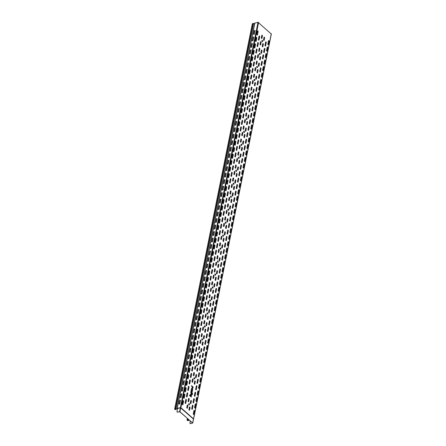 <?xml version="1.0" encoding="UTF-8"?>
<svg xmlns="http://www.w3.org/2000/svg" width="446" height="446" viewBox="0 0 446 446"><rect width="100%" height="100%" fill="white"/><g stroke="black" fill="none" stroke-linecap="round" stroke-linejoin="round"><path stroke-width="0.67" d="M189.494 395.535L191.25 397.091L191.317 396.75L189.561 395.195L189.494 395.535M190.877 395.697L191.15 394.336C188.764 393.74 192.338 398.284 191.284 394.509L190.877 395.697M190.654 395.435L190.838 394.526L190.654 395.435M192.064 394.331A0.663 0.379 76.8 0 0 192.243 394.041L191.903 393.132C191.234 394.532 190.905 394.242 190.921 392.263L190.866 391.811L192.209 393.004A0.764 0.435 76.8 0 1 192.521 394.035L192.477 394.247A1.07 0.608 76.8 0 1 191.981 394.749L192.064 394.331M191.685 393.55C191.206 391.114 190.52 394.526 191.685 393.55M190.927 391.516L192.154 392.603L191.607 391.716A0.764 0.435 76.8 0 1 191.289 390.757L191.111 390.601A1.07 0.608 76.8 0 0 191.128 391.287L190.927 391.516M191.15 390.389L191.646 390.283A0.764 0.435 76.8 0 0 191.847 391.571A0.764 0.435 76.8 0 0 192.421 390.975L191.663 389.899A0.613 0.346 76.8 0 0 191.211 390.099L191.15 390.389M192.003 388.739L191.88 389.336L192.605 390.378L191.373 389.291L191.496 388.99A0.764 0.435 76.8 0 1 192.07 388.394L192.862 389.096L192.795 389.436L192.003 388.739M191.423 385.957L192.075 386.531C192.064 388.511 192.388 388.8 193.057 387.401L193.252 387.167L191.496 385.617L191.423 385.957M192.845 387.819C192.365 385.383 191.674 388.795 192.845 387.819M178.935 404.048A0.764 0.491 -48.5 0 0 179.794 403.847L180.496 400.363A0.764 0.491 -48.5 0 0 179.638 400.564L178.935 404.048M180.245 397.564A0.764 0.491 -48.5 0 0 181.098 397.364L181.801 393.874A0.764 0.491 -48.5 0 0 180.948 394.074L180.245 397.564M181.55 391.075A0.764 0.491 -48.5 0 0 182.408 390.874L183.111 387.39A0.764 0.491 -48.5 0 0 182.252 387.591L181.55 391.075M182.86 384.586A0.764 0.491 -48.5 0 0 183.713 384.385L184.421 380.901A0.764 0.491 -48.5 0 0 183.562 381.101L182.86 384.586M184.165 378.102A0.764 0.491 -48.5 0 0 185.023 377.901L185.726 374.411A0.764 0.491 -48.5 0 0 184.873 374.612L184.165 378.102M185.475 371.613A0.764 0.491 -48.5 0 0 186.333 371.412L187.036 367.928A0.764 0.491 -48.5 0 0 186.177 368.128L185.475 371.613M186.785 365.123A0.764 0.491 -48.5 0 0 187.638 364.923L188.34 361.438A0.764 0.491 -48.5 0 0 187.487 361.639L186.785 365.123M188.089 358.64A0.764 0.491 -48.5 0 0 188.948 358.439L189.65 354.949A0.764 0.491 -48.5 0 0 188.792 355.15L188.089 358.64M189.399 352.15A0.764 0.491 -48.5 0 0 190.258 351.95L190.96 348.465A0.764 0.491 -48.5 0 0 190.102 348.666L189.399 352.15M190.71 345.667A0.764 0.491 -48.5 0 0 191.563 345.466L192.265 341.976A0.764 0.491 -48.5 0 0 191.412 342.177L190.71 345.667M192.014 339.177A0.764 0.491 -48.5 0 0 192.873 338.977L193.575 335.487A0.764 0.491 -48.5 0 0 192.717 335.687L192.014 339.177M193.324 332.688A0.764 0.491 -48.5 0 0 194.183 332.487L194.885 329.003A0.764 0.491 -48.5 0 0 194.027 329.204L193.324 332.688M198.554 306.742L199.256 303.252A0.764 0.491 -48.5 0 1 200.115 303.051L199.412 306.541A0.764 0.491 -48.5 0 1 198.554 306.742M197.249 313.226L197.952 309.741A0.764 0.491 -48.5 0 1 198.81 309.541L198.102 313.025A0.764 0.491 -48.5 0 1 197.249 313.226M195.939 319.715L196.641 316.231A0.764 0.491 -48.5 0 1 197.5 316.03L196.797 319.514A0.764 0.491 -48.5 0 1 195.939 319.715M194.629 326.204L195.337 322.714A0.764 0.491 -48.5 0 1 196.19 322.514L195.487 326.004A0.764 0.491 -48.5 0 1 194.629 326.204M214.253 228.893L214.955 225.408A0.764 0.491 -48.5 0 1 215.814 225.202L215.111 228.692A0.764 0.491 -48.5 0 1 214.253 228.893M212.943 235.382L213.645 231.892A0.764 0.491 -48.5 0 1 214.504 231.691L213.801 235.181A0.764 0.491 -48.5 0 1 212.943 235.382M211.638 241.866L212.341 238.381A0.764 0.491 -48.5 0 1 213.194 238.181L212.491 241.665A0.764 0.491 -48.5 0 1 211.638 241.866M210.328 248.355L211.03 244.865A0.764 0.491 -48.5 0 1 211.889 244.664L211.187 248.154A0.764 0.491 -48.5 0 1 210.328 248.355M215.563 222.403A0.764 0.491 -48.5 0 0 216.416 222.203L217.118 218.718A0.764 0.491 -48.5 0 0 216.265 218.919L215.563 222.403M209.018 254.839L209.726 251.354A0.764 0.491 -48.5 0 1 210.579 251.154L209.876 254.638A0.764 0.491 -48.5 0 1 209.018 254.839M207.713 261.328L208.416 257.844A0.764 0.491 -48.5 0 1 209.274 257.643L208.566 261.127A0.764 0.491 -48.5 0 1 207.713 261.328M206.403 267.817L207.106 264.327A0.764 0.491 -48.5 0 1 207.964 264.127L207.262 267.617A0.764 0.491 -48.5 0 1 206.403 267.817M205.099 274.301L205.801 270.817A0.764 0.491 -48.5 0 1 206.654 270.616L205.952 274.1A0.764 0.491 -48.5 0 1 205.099 274.301M202.478 287.28A0.764 0.491 -48.5 0 0 203.337 287.079L204.039 283.589A0.764 0.491 -48.5 0 0 203.181 283.79L202.478 287.28M203.789 280.79A0.764 0.491 -48.5 0 0 204.647 280.59L205.35 277.105A0.764 0.491 -48.5 0 0 204.491 277.306L203.789 280.79M201.174 293.763A0.764 0.491 -48.5 0 0 202.027 293.563L202.729 290.078A0.764 0.491 -48.5 0 0 201.876 290.279L201.174 293.763M199.864 300.253A0.764 0.491 -48.5 0 0 200.722 300.052L201.425 296.568A0.764 0.491 -48.5 0 0 200.566 296.768L199.864 300.253M216.868 215.92A0.764 0.491 -48.5 0 0 217.726 215.719L218.429 212.229A0.764 0.491 -48.5 0 0 217.57 212.43L216.868 215.92M218.178 209.43A0.764 0.491 -48.5 0 0 219.036 209.23L219.739 205.745A0.764 0.491 -48.5 0 0 218.88 205.946L218.178 209.43M219.488 202.941A0.764 0.491 -48.5 0 0 220.341 202.74L221.043 199.256A0.764 0.491 -48.5 0 0 220.19 199.457L219.488 202.941M220.792 196.457A0.764 0.491 -48.5 0 0 221.651 196.257L222.353 192.767A0.764 0.491 -48.5 0 0 221.495 192.967L220.792 196.457M222.102 189.968A0.764 0.491 -48.5 0 0 222.955 189.767L223.663 186.283A0.764 0.491 -48.5 0 0 222.805 186.484L222.102 189.968M223.407 183.479A0.764 0.491 -48.5 0 0 224.266 183.278L224.968 179.794A0.764 0.491 -48.5 0 0 224.115 179.994L223.407 183.479M224.717 176.995A0.764 0.491 -48.5 0 0 225.576 176.794L226.278 173.304A0.764 0.491 -48.5 0 0 225.42 173.505L224.717 176.995M226.027 170.506A0.764 0.491 -48.5 0 0 226.88 170.305L227.583 166.821A0.764 0.491 -48.5 0 0 226.73 167.021L226.027 170.506M227.332 164.016A0.764 0.491 -48.5 0 0 228.19 163.816L228.893 160.331A0.764 0.491 -48.5 0 0 228.034 160.532L227.332 164.016M228.642 157.533A0.764 0.491 -48.5 0 0 229.5 157.332L230.203 153.842A0.764 0.491 -48.5 0 0 229.344 154.043L228.642 157.533M229.952 151.043A0.764 0.491 -48.5 0 0 230.805 150.843L231.507 147.358A0.764 0.491 -48.5 0 0 230.654 147.559L229.952 151.043M231.257 144.56A0.764 0.491 -48.5 0 0 232.115 144.353L232.818 140.869A0.764 0.491 -48.5 0 0 231.959 141.07L231.257 144.56M232.567 138.07A0.764 0.491 -48.5 0 0 233.42 137.87L234.128 134.38A0.764 0.491 -48.5 0 0 233.269 134.581L232.567 138.07M233.871 131.581A0.764 0.491 -48.5 0 0 234.73 131.38L235.432 127.896A0.764 0.491 -48.5 0 0 234.579 128.097L233.871 131.581M235.181 125.097A0.764 0.491 -48.5 0 0 236.04 124.897L236.742 121.407A0.764 0.491 -48.5 0 0 235.884 121.607L235.181 125.097M236.492 118.608A0.764 0.491 -48.5 0 0 237.344 118.407L238.053 114.917A0.764 0.491 -48.5 0 0 237.194 115.124L236.492 118.608M237.796 112.119A0.764 0.491 -48.5 0 0 238.655 111.918L239.357 108.434A0.764 0.491 -48.5 0 0 238.499 108.634L237.796 112.119M239.106 105.635A0.764 0.491 -48.5 0 0 239.965 105.434L240.667 101.944A0.764 0.491 -48.5 0 0 239.809 102.145L239.106 105.635M240.416 99.146A0.764 0.491 -48.5 0 0 241.269 98.945L241.972 95.461A0.764 0.491 -48.5 0 0 241.119 95.661L240.416 99.146M241.721 92.656A0.764 0.491 -48.5 0 0 242.579 92.456L243.282 88.971A0.764 0.491 -48.5 0 0 242.423 89.172L241.721 92.656M246.956 66.71L247.658 63.221A0.764 0.491 -48.5 0 1 248.517 63.02L247.809 66.51A0.764 0.491 -48.5 0 1 246.956 66.71M245.646 73.194L246.348 69.71A0.764 0.491 -48.5 0 1 247.207 69.509L246.504 72.993A0.764 0.491 -48.5 0 1 245.646 73.194M244.341 79.683L245.044 76.199A0.764 0.491 -48.5 0 1 245.897 75.998L245.194 79.483A0.764 0.491 -48.5 0 1 244.341 79.683M243.031 86.173L243.733 82.683A0.764 0.491 -48.5 0 1 244.592 82.482L243.89 85.972A0.764 0.491 -48.5 0 1 243.031 86.173M252.185 40.759L252.888 37.274A0.764 0.491 -48.5 0 1 253.746 37.074L253.044 40.558A0.764 0.491 -48.5 0 1 252.185 40.759M250.881 47.248L251.583 43.758A0.764 0.491 -48.5 0 1 252.436 43.557L251.734 47.047A0.764 0.491 -48.5 0 1 250.881 47.248M249.57 53.732L250.273 50.247A0.764 0.491 -48.5 0 1 251.131 50.047L250.429 53.531A0.764 0.491 -48.5 0 1 249.57 53.732M248.26 60.221L248.968 56.737A0.764 0.491 -48.5 0 1 249.821 56.536L249.119 60.02A0.764 0.491 -48.5 0 1 248.26 60.221M253.495 34.275A0.764 0.491 -48.5 0 0 254.354 34.069L255.056 30.584A0.764 0.491 -48.5 0 0 254.198 30.785L253.495 34.275M225.592 223.251A0.686 0.39 -103.2 0 1 225.425 222.08A0.686 0.39 -103.2 0 1 226.111 222.688A0.686 0.39 -103.2 0 1 225.592 223.251M222.978 236.229A0.686 0.39 -103.2 0 1 222.81 235.059A0.686 0.39 -103.2 0 1 223.496 235.661A0.686 0.39 -103.2 0 1 222.978 236.229M220.363 249.202A0.686 0.39 -103.2 0 1 220.196 248.032A0.686 0.39 -103.2 0 1 220.881 248.639A0.686 0.39 -103.2 0 1 220.363 249.202M217.748 262.176A0.686 0.39 -103.2 0 1 217.576 261.005A0.686 0.39 -103.2 0 1 218.261 261.612A0.686 0.39 -103.2 0 1 217.748 262.176M215.128 275.149A0.686 0.39 -103.2 0 1 214.961 273.978A0.686 0.39 -103.2 0 1 215.647 274.585A0.686 0.39 -103.2 0 1 215.128 275.149M212.513 288.127A0.686 0.39 -103.2 0 1 212.346 286.956A0.686 0.39 -103.2 0 1 213.032 287.564A0.686 0.39 -103.2 0 1 212.513 288.127M209.899 301.1A0.686 0.39 -103.2 0 1 209.731 299.929A0.686 0.39 -103.2 0 1 210.417 300.537A0.686 0.39 -103.2 0 1 209.899 301.1M207.279 314.073A0.686 0.39 -103.2 0 1 207.111 312.902A0.686 0.39 -103.2 0 1 207.797 313.51A0.686 0.39 -103.2 0 1 207.279 314.073M204.664 327.052A0.686 0.39 -103.2 0 1 204.497 325.881A0.686 0.39 -103.2 0 1 205.182 326.483A0.686 0.39 -103.2 0 1 204.664 327.052M202.049 340.025A0.686 0.39 -103.2 0 1 201.882 338.854A0.686 0.39 -103.2 0 1 202.568 339.462A0.686 0.39 -103.2 0 1 202.049 340.025M199.434 352.998A0.686 0.39 -103.2 0 1 199.267 351.827A0.686 0.39 -103.2 0 1 199.947 352.435A0.686 0.39 -103.2 0 1 199.434 352.998M203.761 361.862L204.407 358.651A0.535 0.307 76.8 0 1 205.021 359.192L204.374 362.403A0.535 0.307 76.8 0 1 203.761 361.862M198.292 376.134L198.938 372.923A0.535 0.307 76.8 0 1 199.552 373.464L198.905 376.68A0.535 0.307 76.8 0 1 198.292 376.134M191.696 370.297L192.343 367.086A0.535 0.307 76.8 0 1 192.962 367.632L192.31 370.843A0.535 0.307 76.8 0 1 191.696 370.297M188.848 371.596L189.494 368.385A0.535 0.307 76.8 0 1 190.107 368.931L189.461 372.142A0.535 0.307 76.8 0 1 188.848 371.596M196.814 365.971A0.686 0.39 -103.2 0 1 196.647 364.806A0.686 0.39 -103.2 0 1 197.333 365.408A0.686 0.39 -103.2 0 1 196.814 365.971M194.2 378.949A0.686 0.39 -103.2 0 1 194.032 377.779A0.686 0.39 -103.2 0 1 194.718 378.386A0.686 0.39 -103.2 0 1 194.2 378.949M199.836 381.324A0.535 0.307 76.8 0 0 200.449 381.865L201.096 378.654A0.535 0.307 76.8 0 0 200.483 378.108L199.836 381.324M198.526 387.808L199.172 384.597A0.535 0.307 76.8 0 1 199.791 385.143L199.139 388.355A0.535 0.307 76.8 0 1 198.526 387.808M197.595 383.164L198.247 379.953A0.535 0.307 76.8 0 0 197.628 379.407L196.981 382.623A0.535 0.307 76.8 0 0 197.595 383.164M194.835 384.017L195.303 381.704A0.535 0.307 76.8 0 0 194.685 381.157L194.222 383.471A0.535 0.307 76.8 0 0 194.835 384.017M192.025 381.525L192.488 379.212A0.535 0.307 76.8 0 1 193.107 379.758L192.639 382.071A0.535 0.307 76.8 0 1 192.025 381.525M196.837 370.498L197.305 368.184A0.535 0.307 76.8 0 1 197.918 368.725L197.45 371.039A0.535 0.307 76.8 0 1 196.837 370.498M196.145 377.528L196.608 375.214A0.535 0.307 76.8 0 0 195.995 374.668L195.526 376.982A0.535 0.307 76.8 0 0 196.145 377.528M193.33 375.036L193.798 372.728A0.535 0.307 76.8 0 1 194.411 373.269L193.949 375.582A0.535 0.307 76.8 0 1 193.33 375.036M190.386 376.786L191.039 373.575A0.535 0.307 76.8 0 1 191.652 374.122L191.005 377.333A0.535 0.307 76.8 0 1 190.386 376.786M187.537 378.085L188.184 374.874A0.535 0.307 76.8 0 1 188.797 375.421L188.151 378.632A0.535 0.307 76.8 0 1 187.537 378.085M194.64 368.552A0.535 0.307 76.8 0 0 195.253 369.093L195.722 366.785A0.535 0.307 76.8 0 0 195.108 366.238L194.64 368.552M198.76 364.555L199.228 362.241A0.535 0.307 76.8 0 0 198.609 361.695L198.147 364.008A0.535 0.307 76.8 0 0 198.76 364.555M195.95 362.063A0.535 0.307 76.8 0 0 196.563 362.609L197.032 360.296A0.535 0.307 76.8 0 0 196.413 359.749L195.95 362.063M225.615 227.772L226.083 225.464A0.535 0.307 76.8 0 1 226.696 226.005L226.228 228.319A0.535 0.307 76.8 0 1 225.615 227.772M223.418 225.827L223.881 223.518A0.535 0.307 76.8 0 1 224.5 224.059L224.031 226.373A0.535 0.307 76.8 0 1 223.418 225.827M224.305 234.261L224.773 231.948A0.535 0.307 76.8 0 1 225.386 232.494L224.923 234.808A0.535 0.307 76.8 0 1 224.305 234.261M221.69 247.235L222.158 244.926A0.535 0.307 76.8 0 1 222.771 245.467L222.309 247.781A0.535 0.307 76.8 0 1 221.69 247.235M219.493 245.289L219.962 242.981A0.535 0.307 76.8 0 1 220.575 243.522L220.107 245.835A0.535 0.307 76.8 0 1 219.493 245.289M222.108 232.316A0.535 0.307 76.8 0 0 222.727 232.862L223.19 230.549A0.535 0.307 76.8 0 0 222.576 230.002L222.108 232.316M220.38 253.724L220.848 251.41A0.535 0.307 76.8 0 1 221.461 251.957L220.999 254.27A0.535 0.307 76.8 0 1 220.38 253.724M218.183 251.778L218.651 249.465A0.535 0.307 76.8 0 1 219.265 250.011L218.802 252.325A0.535 0.307 76.8 0 1 218.183 251.778M223 240.751A0.535 0.307 76.8 0 0 223.613 241.292L224.082 238.984A0.535 0.307 76.8 0 0 223.463 238.437L223 240.751M220.803 238.805A0.535 0.307 76.8 0 0 221.417 239.346L221.885 237.038A0.535 0.307 76.8 0 0 221.266 236.492L220.803 238.805M196.524 401.328L197.171 398.116A0.535 0.307 76.8 0 0 196.558 397.57L195.911 400.781A0.535 0.307 76.8 0 0 196.524 401.328M197.834 394.844L198.481 391.627A0.535 0.307 76.8 0 0 197.868 391.086L197.216 394.297A0.535 0.307 76.8 0 0 197.834 394.844M194.98 396.143L195.627 392.926A0.535 0.307 76.8 0 0 195.013 392.385L194.367 395.596A0.535 0.307 76.8 0 0 194.98 396.143M195.671 389.107A0.535 0.307 76.8 0 0 196.29 389.653L196.937 386.442A0.535 0.307 76.8 0 0 196.324 385.896L195.671 389.107M195.22 407.817L195.866 404.606A0.535 0.307 76.8 0 0 195.248 404.059L194.601 407.27A0.535 0.307 76.8 0 0 195.22 407.817M193.675 402.627L194.322 399.415A0.535 0.307 76.8 0 0 193.703 398.869L193.057 402.08A0.535 0.307 76.8 0 0 193.675 402.627M188.97 404.896A0.686 0.39 -103.2 0 1 188.803 403.725A0.686 0.39 -103.2 0 1 189.483 404.332A0.686 0.39 -103.2 0 1 188.97 404.896M191.752 408.569L192.399 405.358A0.535 0.307 76.8 0 1 193.012 405.905L192.365 409.116A0.535 0.307 76.8 0 1 191.752 408.569M188.987 409.417L189.455 407.109A0.535 0.307 76.8 0 1 190.068 407.65L189.606 409.963A0.535 0.307 76.8 0 1 188.987 409.417M186.79 407.477L187.259 405.163A0.535 0.307 76.8 0 1 187.872 405.709L187.404 408.018A0.535 0.307 76.8 0 1 186.79 407.477M190.297 402.933A0.535 0.307 76.8 0 0 190.91 403.474L191.379 401.166A0.535 0.307 76.8 0 0 190.765 400.62L190.297 402.933M188.1 400.987A0.535 0.307 76.8 0 0 188.714 401.534L189.182 399.22A0.535 0.307 76.8 0 0 188.563 398.674L188.1 400.987M193.291 413.76A0.535 0.307 76.8 0 0 193.91 414.301L194.556 411.089A0.535 0.307 76.8 0 0 193.943 410.549L193.291 413.76M182.303 404.037A0.535 0.307 76.8 0 0 182.921 404.578L183.568 401.367A0.535 0.307 76.8 0 0 182.955 400.82L182.303 404.037M183.613 397.548A0.535 0.307 76.8 0 0 184.226 398.094L184.878 394.883A0.535 0.307 76.8 0 0 184.259 394.336L183.613 397.548M185.157 402.738A0.535 0.307 76.8 0 0 185.77 403.279L186.417 400.068A0.535 0.307 76.8 0 0 185.804 399.527L185.157 402.738M184.923 391.058A0.535 0.307 76.8 0 0 185.536 391.605L186.183 388.394A0.535 0.307 76.8 0 0 185.569 387.847L184.923 391.058M186.227 384.575A0.535 0.307 76.8 0 0 186.846 385.115L187.493 381.904A0.535 0.307 76.8 0 0 186.874 381.363L186.227 384.575M186.467 396.249A0.535 0.307 76.8 0 0 187.08 396.795L187.727 393.584A0.535 0.307 76.8 0 0 187.114 393.038L186.467 396.249M187.772 389.759A0.535 0.307 76.8 0 0 188.39 390.306L189.037 387.095A0.535 0.307 76.8 0 0 188.418 386.548L187.772 389.759M189.082 383.276A0.535 0.307 76.8 0 0 189.695 383.816L190.342 380.605A0.535 0.307 76.8 0 0 189.728 380.064L189.082 383.276M243.906 132.429A0.686 0.39 -103.2 0 1 243.739 131.258A0.686 0.39 -103.2 0 1 244.425 131.865A0.686 0.39 -103.2 0 1 243.906 132.429M241.292 145.402A0.686 0.39 -103.2 0 1 241.124 144.236A0.686 0.39 -103.2 0 1 241.81 144.839A0.686 0.39 -103.2 0 1 241.292 145.402M238.677 158.38A0.686 0.39 -103.2 0 1 238.51 157.209A0.686 0.39 -103.2 0 1 239.19 157.817A0.686 0.39 -103.2 0 1 238.677 158.38M236.057 171.353A0.686 0.39 -103.2 0 1 235.889 170.182A0.686 0.39 -103.2 0 1 236.575 170.79A0.686 0.39 -103.2 0 1 236.057 171.353M233.442 184.326A0.686 0.39 -103.2 0 1 233.275 183.155A0.686 0.39 -103.2 0 1 233.96 183.763A0.686 0.39 -103.2 0 1 233.442 184.326M230.827 197.305A0.686 0.39 -103.2 0 1 230.66 196.134A0.686 0.39 -103.2 0 1 231.346 196.736A0.686 0.39 -103.2 0 1 230.827 197.305M233.843 212.653L234.49 209.442A0.535 0.307 76.8 0 1 235.109 209.982L234.457 213.194A0.535 0.307 76.8 0 1 233.843 212.653M233.152 219.683L233.799 216.472A0.535 0.307 76.8 0 0 233.186 215.925L232.533 219.137A0.535 0.307 76.8 0 0 233.152 219.683M228.213 210.278A0.686 0.39 -103.2 0 1 228.04 209.107A0.686 0.39 -103.2 0 1 228.726 209.715A0.686 0.39 -103.2 0 1 228.213 210.278M220.24 215.903L220.887 212.692A0.535 0.307 76.8 0 1 221.5 213.233L220.854 216.444A0.535 0.307 76.8 0 1 220.24 215.903M221.545 209.414A0.535 0.307 76.8 0 0 222.164 209.96L222.81 206.749A0.535 0.307 76.8 0 0 222.192 206.203L221.545 209.414M222.855 202.924A0.535 0.307 76.8 0 0 223.468 203.471L224.121 200.26A0.535 0.307 76.8 0 0 223.502 199.713L222.855 202.924M256.863 34.258L257.515 31.047A0.535 0.307 76.8 0 1 258.128 31.588L257.481 34.799A0.535 0.307 76.8 0 1 256.863 34.258M262.22 41.606A0.686 0.39 -103.2 0 1 262.053 40.435A0.686 0.39 -103.2 0 1 262.739 41.043A0.686 0.39 -103.2 0 1 262.22 41.606M259.605 54.579A0.686 0.39 -103.2 0 1 259.438 53.414A0.686 0.39 -103.2 0 1 260.124 54.016A0.686 0.39 -103.2 0 1 259.605 54.579M256.985 67.558A0.686 0.39 -103.2 0 1 256.818 66.387A0.686 0.39 -103.2 0 1 257.504 66.995A0.686 0.39 -103.2 0 1 256.985 67.558M254.371 80.531A0.686 0.39 -103.2 0 1 254.203 79.36A0.686 0.39 -103.2 0 1 254.889 79.968A0.686 0.39 -103.2 0 1 254.371 80.531M258.407 39.443A0.535 0.307 76.8 0 0 259.026 39.989L259.672 36.778A0.535 0.307 76.8 0 0 259.054 36.232L258.407 39.443M251.756 93.504A0.686 0.39 -103.2 0 1 251.589 92.333A0.686 0.39 -103.2 0 1 252.274 92.941A0.686 0.39 -103.2 0 1 251.756 93.504M249.141 106.483A0.686 0.39 -103.2 0 1 248.974 105.312A0.686 0.39 -103.2 0 1 249.66 105.914A0.686 0.39 -103.2 0 1 249.141 106.483M246.521 119.456A0.686 0.39 -103.2 0 1 246.354 118.285A0.686 0.39 -103.2 0 1 247.039 118.892A0.686 0.39 -103.2 0 1 246.521 119.456M230.995 213.952L231.641 210.741A0.535 0.307 76.8 0 1 232.255 211.281L231.608 214.493A0.535 0.307 76.8 0 1 230.995 213.952M224.399 208.115L225.046 204.904A0.535 0.307 76.8 0 1 225.659 205.45L225.013 208.661A0.535 0.307 76.8 0 1 224.399 208.115M228.229 214.799L228.698 212.486A0.535 0.307 76.8 0 1 229.311 213.032L228.848 215.346A0.535 0.307 76.8 0 1 228.229 214.799M264.311 52.31L264.957 49.099A0.535 0.307 76.8 0 0 264.344 48.553L263.692 51.769A0.535 0.307 76.8 0 0 264.311 52.31M257.102 45.932A0.535 0.307 76.8 0 0 257.716 46.479L258.362 43.268A0.535 0.307 76.8 0 0 257.749 42.721L257.102 45.932M230.298 220.982L230.944 217.771A0.535 0.307 76.8 0 0 230.331 217.224L229.684 220.435A0.535 0.307 76.8 0 0 230.298 220.982M223.708 215.145L224.355 211.934A0.535 0.307 76.8 0 0 223.736 211.393L223.089 214.604A0.535 0.307 76.8 0 0 223.708 215.145M226.925 221.288L227.388 218.975A0.535 0.307 76.8 0 1 228.006 219.521L227.538 221.829A0.535 0.307 76.8 0 1 226.925 221.288M224.723 219.343L225.191 217.029A0.535 0.307 76.8 0 1 225.804 217.576L225.341 219.889A0.535 0.307 76.8 0 1 224.723 219.343M231.842 226.172L232.489 222.961A0.535 0.307 76.8 0 0 231.875 222.415L231.229 225.626A0.535 0.307 76.8 0 0 231.842 226.172M236.458 199.674L237.11 196.463A0.535 0.307 76.8 0 1 237.724 197.009L237.077 200.221A0.535 0.307 76.8 0 1 236.458 199.674M235.767 206.71L236.413 203.499A0.535 0.307 76.8 0 0 235.8 202.952L235.154 206.163A0.535 0.307 76.8 0 0 235.767 206.71M224.165 196.441L224.812 193.23A0.535 0.307 76.8 0 1 225.425 193.77L224.778 196.987A0.535 0.307 76.8 0 1 224.165 196.441M237.768 193.19L238.415 189.979A0.535 0.307 76.8 0 1 239.034 190.52L238.381 193.731A0.535 0.307 76.8 0 1 237.768 193.19M225.47 189.951L226.116 186.74A0.535 0.307 76.8 0 1 226.735 187.287L226.089 190.498A0.535 0.307 76.8 0 1 225.47 189.951M228.09 176.978A0.535 0.307 76.8 0 0 228.703 177.525L229.35 174.314A0.535 0.307 76.8 0 0 228.737 173.767L228.09 176.978M239.078 186.701L239.725 183.49A0.535 0.307 76.8 0 1 240.338 184.036L239.692 187.248A0.535 0.307 76.8 0 1 239.078 186.701M226.78 183.468L227.427 180.251A0.535 0.307 76.8 0 1 228.04 180.797L227.393 184.008A0.535 0.307 76.8 0 1 226.78 183.468M254.772 108.852L255.419 105.641A0.535 0.307 76.8 0 1 256.037 106.187L255.391 109.398A0.535 0.307 76.8 0 1 254.772 108.852M253.467 115.341L254.114 112.13A0.535 0.307 76.8 0 1 254.727 112.676L254.081 115.888A0.535 0.307 76.8 0 1 253.467 115.341M242.473 105.618L243.126 102.407A0.535 0.307 76.8 0 1 243.739 102.948L243.092 106.159A0.535 0.307 76.8 0 1 242.473 105.618M252.157 121.83L252.804 118.619A0.535 0.307 76.8 0 1 253.417 119.16L252.77 122.371A0.535 0.307 76.8 0 1 252.157 121.83M250.847 128.314L251.494 125.103A0.535 0.307 76.8 0 1 252.113 125.649L251.466 128.861A0.535 0.307 76.8 0 1 250.847 128.314M239.859 118.591L240.505 115.38A0.535 0.307 76.8 0 1 241.124 115.927L240.478 119.138A0.535 0.307 76.8 0 1 239.859 118.591M241.169 112.102A0.535 0.307 76.8 0 0 241.782 112.648L242.429 109.437A0.535 0.307 76.8 0 0 241.816 108.891L241.169 112.102M249.543 134.804L250.189 131.592A0.535 0.307 76.8 0 1 250.803 132.139L250.156 135.35A0.535 0.307 76.8 0 1 249.543 134.804M248.232 141.293L248.879 138.082A0.535 0.307 76.8 0 1 249.498 138.622L248.846 141.834A0.535 0.307 76.8 0 1 248.232 141.293M237.244 131.564L237.891 128.353A0.535 0.307 76.8 0 1 238.504 128.9L237.857 132.111A0.535 0.307 76.8 0 1 237.244 131.564M238.554 125.081A0.535 0.307 76.8 0 0 239.167 125.621L239.814 122.41A0.535 0.307 76.8 0 0 239.201 121.87L238.554 125.081M246.922 147.777L247.575 144.565A0.535 0.307 76.8 0 1 248.188 145.112L247.541 148.323A0.535 0.307 76.8 0 1 246.922 147.777M218.15 290.502L218.796 287.285A0.535 0.307 76.8 0 1 219.41 287.832L218.763 291.043A0.535 0.307 76.8 0 1 218.15 290.502M216.84 296.986L217.486 293.775A0.535 0.307 76.8 0 1 218.1 294.321L217.453 297.532A0.535 0.307 76.8 0 1 216.84 296.986M205.851 287.263L206.498 284.052A0.535 0.307 76.8 0 1 207.111 284.598L206.465 287.809A0.535 0.307 76.8 0 1 205.851 287.263M215.53 303.475L216.176 300.264A0.535 0.307 76.8 0 1 216.795 300.805L216.148 304.016A0.535 0.307 76.8 0 1 215.53 303.475M214.225 309.959L214.872 306.748A0.535 0.307 76.8 0 1 215.485 307.294L214.838 310.505A0.535 0.307 76.8 0 1 214.225 309.959M203.231 300.236L203.883 297.025A0.535 0.307 76.8 0 1 204.497 297.571L203.85 300.782A0.535 0.307 76.8 0 1 203.231 300.236M204.541 293.752A0.535 0.307 76.8 0 0 205.16 294.293L205.807 291.082A0.535 0.307 76.8 0 0 205.188 290.536L204.541 293.752M212.915 316.448L213.562 313.237A0.535 0.307 76.8 0 1 214.18 313.783L213.528 316.995A0.535 0.307 76.8 0 1 212.915 316.448M211.605 322.937L212.251 319.726A0.535 0.307 76.8 0 1 212.87 320.267L212.224 323.478A0.535 0.307 76.8 0 1 211.605 322.937M200.616 313.209L201.263 309.998A0.535 0.307 76.8 0 1 201.882 310.544L201.235 313.755A0.535 0.307 76.8 0 1 200.616 313.209M201.927 306.725A0.535 0.307 76.8 0 0 202.54 307.272L203.186 304.055A0.535 0.307 76.8 0 0 202.573 303.514L201.927 306.725M210.3 329.421L210.947 326.21A0.535 0.307 76.8 0 1 211.56 326.756L210.913 329.968A0.535 0.307 76.8 0 1 210.3 329.421M208.99 335.91L209.637 332.699A0.535 0.307 76.8 0 1 210.256 333.246L209.603 336.457A0.535 0.307 76.8 0 1 208.99 335.91M198.002 326.188L198.648 322.976A0.535 0.307 76.8 0 1 199.262 323.517L198.615 326.728A0.535 0.307 76.8 0 1 198.002 326.188M199.312 319.698A0.535 0.307 76.8 0 0 199.925 320.245L200.572 317.034A0.535 0.307 76.8 0 0 199.959 316.487L199.312 319.698M207.68 342.4L208.332 339.189A0.535 0.307 76.8 0 1 208.945 339.729L208.299 342.941A0.535 0.307 76.8 0 1 207.68 342.4M206.375 348.883L207.022 345.672A0.535 0.307 76.8 0 1 207.635 346.219L206.989 349.43A0.535 0.307 76.8 0 1 206.375 348.883M205.065 355.373L205.712 352.162A0.535 0.307 76.8 0 1 206.331 352.708L205.684 355.919A0.535 0.307 76.8 0 1 205.065 355.373M196.692 332.671A0.535 0.307 76.8 0 0 197.31 333.218L197.957 330.007A0.535 0.307 76.8 0 0 197.338 329.46L196.692 332.671M192.767 352.134L193.419 348.923A0.535 0.307 76.8 0 1 194.032 349.469L193.386 352.68A0.535 0.307 76.8 0 1 192.767 352.134M191.462 358.623A0.535 0.307 76.8 0 0 192.075 359.169L192.722 355.958A0.535 0.307 76.8 0 0 192.109 355.412L191.462 358.623M195.387 339.161A0.535 0.307 76.8 0 0 196 339.707L196.647 336.496A0.535 0.307 76.8 0 0 196.034 335.95L195.387 339.161M229.919 232.115L230.565 228.904A0.535 0.307 76.8 0 1 231.184 229.445L230.537 232.656A0.535 0.307 76.8 0 1 229.919 232.115M228.614 238.599L229.261 235.388A0.535 0.307 76.8 0 1 229.874 235.934L229.227 239.145A0.535 0.307 76.8 0 1 228.614 238.599M217.62 228.876L218.272 225.665A0.535 0.307 76.8 0 1 218.886 226.211L218.239 229.422A0.535 0.307 76.8 0 1 217.62 228.876M218.93 222.387A0.535 0.307 76.8 0 0 219.543 222.933L220.196 219.722A0.535 0.307 76.8 0 0 219.577 219.176L218.93 222.387M227.304 245.088L227.951 241.877A0.535 0.307 76.8 0 1 228.564 242.423L227.917 245.635A0.535 0.307 76.8 0 1 227.304 245.088M225.994 251.577L226.64 248.366A0.535 0.307 76.8 0 1 227.259 248.907L226.613 252.118A0.535 0.307 76.8 0 1 225.994 251.577M215.005 241.849L215.652 238.638A0.535 0.307 76.8 0 1 216.271 239.184L215.624 242.395A0.535 0.307 76.8 0 1 215.005 241.849M216.316 235.365A0.535 0.307 76.8 0 0 216.929 235.906L217.576 232.695A0.535 0.307 76.8 0 0 216.962 232.154L216.316 235.365M224.689 258.061L225.336 254.85A0.535 0.307 76.8 0 1 225.949 255.396L225.302 258.608A0.535 0.307 76.8 0 1 224.689 258.061M223.379 264.55L224.026 261.339A0.535 0.307 76.8 0 1 224.645 261.886L223.992 265.097A0.535 0.307 76.8 0 1 223.379 264.55M212.391 254.828L213.037 251.616A0.535 0.307 76.8 0 1 213.651 252.157L213.004 255.368A0.535 0.307 76.8 0 1 212.391 254.828M213.701 248.338A0.535 0.307 76.8 0 0 214.314 248.885L214.961 245.674A0.535 0.307 76.8 0 0 214.348 245.127L213.701 248.338M222.069 271.04L222.721 267.823A0.535 0.307 76.8 0 1 223.335 268.369L222.688 271.581A0.535 0.307 76.8 0 1 222.069 271.04M220.764 277.524L221.411 274.312A0.535 0.307 76.8 0 1 222.024 274.859L221.378 278.07A0.535 0.307 76.8 0 1 220.764 277.524M209.776 267.801L210.423 264.589A0.535 0.307 76.8 0 1 211.036 265.136L210.389 268.347A0.535 0.307 76.8 0 1 209.776 267.801M211.081 261.311A0.535 0.307 76.8 0 0 211.699 261.858L212.346 258.647A0.535 0.307 76.8 0 0 211.727 258.1L211.081 261.311M219.454 284.013L220.101 280.802A0.535 0.307 76.8 0 1 220.72 281.342L220.073 284.559A0.535 0.307 76.8 0 1 219.454 284.013M208.466 274.29L209.113 271.079A0.535 0.307 76.8 0 1 209.731 271.62L209.079 274.831A0.535 0.307 76.8 0 1 208.466 274.29M207.156 280.774A0.535 0.307 76.8 0 0 207.775 281.32L208.421 278.109A0.535 0.307 76.8 0 0 207.808 277.563L207.156 280.774M215.295 291.796L215.942 288.584A0.535 0.307 76.8 0 1 216.555 289.131L215.909 292.342A0.535 0.307 76.8 0 1 215.295 291.796M212.681 304.774L213.327 301.563A0.535 0.307 76.8 0 1 213.941 302.104L213.294 305.315A0.535 0.307 76.8 0 1 212.681 304.774M206.085 298.937L206.732 295.726A0.535 0.307 76.8 0 1 207.351 296.272L206.699 299.483A0.535 0.307 76.8 0 1 206.085 298.937M211.371 311.258L212.017 308.047A0.535 0.307 76.8 0 1 212.636 308.593L211.984 311.804A0.535 0.307 76.8 0 1 211.371 311.258M213.985 298.285A0.535 0.307 76.8 0 0 214.604 298.831L215.251 295.62A0.535 0.307 76.8 0 0 214.632 295.074L213.985 298.285M207.396 292.453A0.535 0.307 76.8 0 0 208.009 292.994L208.656 289.783A0.535 0.307 76.8 0 0 208.042 289.242L207.396 292.453M210.06 317.747L210.713 314.536A0.535 0.307 76.8 0 1 211.326 315.082L210.679 318.293A0.535 0.307 76.8 0 1 210.06 317.747M203.471 311.916L204.117 308.699A0.535 0.307 76.8 0 1 204.731 309.245L204.084 312.456A0.535 0.307 76.8 0 1 203.471 311.916M204.775 305.426A0.535 0.307 76.8 0 0 205.394 305.973L206.041 302.756A0.535 0.307 76.8 0 0 205.428 302.215L204.775 305.426M208.756 324.236L209.403 321.025A0.535 0.307 76.8 0 1 210.016 321.566L209.369 324.777A0.535 0.307 76.8 0 1 208.756 324.236M206.141 337.209L206.788 333.998A0.535 0.307 76.8 0 1 207.401 334.545L206.754 337.756A0.535 0.307 76.8 0 1 206.141 337.209M199.546 331.372L200.193 328.161A0.535 0.307 76.8 0 1 200.806 328.708L200.159 331.919A0.535 0.307 76.8 0 1 199.546 331.372M202.161 318.399A0.535 0.307 76.8 0 0 202.779 318.946L203.426 315.735A0.535 0.307 76.8 0 0 202.807 315.188L202.161 318.399M204.831 343.699L205.478 340.488A0.535 0.307 76.8 0 1 206.091 341.028L205.444 344.24A0.535 0.307 76.8 0 1 204.831 343.699M207.446 330.72A0.535 0.307 76.8 0 0 208.065 331.267L208.711 328.055A0.535 0.307 76.8 0 0 208.092 327.509L207.446 330.72M200.851 324.889A0.535 0.307 76.8 0 0 201.469 325.429L202.116 322.218A0.535 0.307 76.8 0 0 201.503 321.678L200.851 324.889M194.077 345.65L194.724 342.439A0.535 0.307 76.8 0 1 195.342 342.98L194.69 346.191A0.535 0.307 76.8 0 1 194.077 345.65M198.236 337.862A0.535 0.307 76.8 0 0 198.855 338.408L199.501 335.197A0.535 0.307 76.8 0 0 198.883 334.651L198.236 337.862M202.451 368.346L203.097 365.135A0.535 0.307 76.8 0 1 203.71 365.681L203.064 368.892A0.535 0.307 76.8 0 1 202.451 368.346M201.759 375.381L202.406 372.17A0.535 0.307 76.8 0 0 201.787 371.624L201.14 374.835A0.535 0.307 76.8 0 0 201.759 375.381M190.152 365.112L190.799 361.901A0.535 0.307 76.8 0 1 191.418 362.442L190.771 365.653A0.535 0.307 76.8 0 1 190.152 365.112M202.83 357.218L203.476 354.007A0.535 0.307 76.8 0 0 202.863 353.461L202.216 356.672A0.535 0.307 76.8 0 0 202.83 357.218M195.621 350.835A0.535 0.307 76.8 0 0 196.234 351.381L196.887 348.17A0.535 0.307 76.8 0 0 196.268 347.624L195.621 350.835M203.521 350.182L204.168 346.971A0.535 0.307 76.8 0 1 204.786 347.518L204.14 350.729A0.535 0.307 76.8 0 1 203.521 350.182M196.931 344.351L197.578 341.14A0.535 0.307 76.8 0 1 198.191 341.681L197.545 344.892A0.535 0.307 76.8 0 1 196.931 344.351M227.07 233.414L227.716 230.203A0.535 0.307 76.8 0 1 228.33 230.744L227.683 233.955A0.535 0.307 76.8 0 1 227.07 233.414M228.374 226.925L229.021 223.714A0.535 0.307 76.8 0 1 229.64 224.26L228.993 227.471A0.535 0.307 76.8 0 1 228.374 226.925M221.785 221.088L222.431 217.877A0.535 0.307 76.8 0 1 223.045 218.423L222.398 221.634A0.535 0.307 76.8 0 1 221.785 221.088M225.76 239.898L226.406 236.687A0.535 0.307 76.8 0 1 227.025 237.233L226.373 240.444A0.535 0.307 76.8 0 1 225.76 239.898M220.475 227.577A0.535 0.307 76.8 0 0 221.088 228.123L221.74 224.912A0.535 0.307 76.8 0 0 221.121 224.366L220.475 227.577M224.45 246.387L225.102 243.176A0.535 0.307 76.8 0 1 225.715 243.722L225.068 246.933A0.535 0.307 76.8 0 1 224.45 246.387M219.164 234.066A0.535 0.307 76.8 0 0 219.783 234.607L220.43 231.396A0.535 0.307 76.8 0 0 219.817 230.855L219.164 234.066M223.145 252.876L223.792 249.665A0.535 0.307 76.8 0 1 224.405 250.206L223.758 253.417A0.535 0.307 76.8 0 1 223.145 252.876M217.86 240.55A0.535 0.307 76.8 0 0 218.473 241.096L219.12 237.885A0.535 0.307 76.8 0 0 218.507 237.339L217.86 240.55M221.835 259.36L222.482 256.149A0.535 0.307 76.8 0 1 223.1 256.695L222.454 259.906A0.535 0.307 76.8 0 1 221.835 259.36M216.55 247.039A0.535 0.307 76.8 0 0 217.163 247.586L217.815 244.375A0.535 0.307 76.8 0 0 217.196 243.828L216.55 247.039M220.525 265.849L221.177 262.638A0.535 0.307 76.8 0 1 221.79 263.185L221.144 266.396A0.535 0.307 76.8 0 1 220.525 265.849M215.24 253.529A0.535 0.307 76.8 0 0 215.858 254.069L216.505 250.858A0.535 0.307 76.8 0 0 215.892 250.317L215.24 253.529M219.22 272.339L219.867 269.122A0.535 0.307 76.8 0 1 220.48 269.668L219.833 272.88A0.535 0.307 76.8 0 1 219.22 272.339M217.91 278.822L218.557 275.611A0.535 0.307 76.8 0 1 219.176 276.158L218.529 279.369A0.535 0.307 76.8 0 1 217.91 278.822M213.935 260.012A0.535 0.307 76.8 0 0 214.548 260.559L215.195 257.348A0.535 0.307 76.8 0 0 214.582 256.801L213.935 260.012M212.625 266.502A0.535 0.307 76.8 0 0 213.244 267.048L213.89 263.837A0.535 0.307 76.8 0 0 213.272 263.291L212.625 266.502M216.605 285.312L217.252 282.101A0.535 0.307 76.8 0 1 217.865 282.641L217.219 285.858A0.535 0.307 76.8 0 1 216.605 285.312M210.01 279.475L210.657 276.264A0.535 0.307 76.8 0 1 211.27 276.81L210.624 280.021A0.535 0.307 76.8 0 1 210.01 279.475M208.7 285.964L209.347 282.753A0.535 0.307 76.8 0 1 209.966 283.299L209.319 286.51A0.535 0.307 76.8 0 1 208.7 285.964M211.32 272.991A0.535 0.307 76.8 0 0 211.934 273.532L212.58 270.321A0.535 0.307 76.8 0 0 211.967 269.78L211.32 272.991M207.301 318.595L207.769 316.286A0.535 0.307 76.8 0 1 208.382 316.827L207.92 319.141A0.535 0.307 76.8 0 1 207.301 318.595M205.104 316.654L205.573 314.341A0.535 0.307 76.8 0 1 206.186 314.882L205.718 317.195A0.535 0.307 76.8 0 1 205.104 316.654M205.996 325.084L206.459 322.77A0.535 0.307 76.8 0 1 207.078 323.317L206.609 325.63A0.535 0.307 76.8 0 1 205.996 325.084M204.686 331.573L205.154 329.26A0.535 0.307 76.8 0 1 205.768 329.806L205.299 332.114A0.535 0.307 76.8 0 1 204.686 331.573M202.49 329.627L202.952 327.314A0.535 0.307 76.8 0 1 203.571 327.86L203.103 330.174A0.535 0.307 76.8 0 1 202.49 329.627M203.794 323.138A0.535 0.307 76.8 0 0 204.413 323.685L204.876 321.371A0.535 0.307 76.8 0 0 204.262 320.825L203.794 323.138M203.376 338.057L203.844 335.749A0.535 0.307 76.8 0 1 204.458 336.29L203.995 338.603A0.535 0.307 76.8 0 1 203.376 338.057M202.071 344.546L202.534 342.233A0.535 0.307 76.8 0 1 203.153 342.779L202.685 345.092A0.535 0.307 76.8 0 1 202.071 344.546M199.869 342.6L200.338 340.287A0.535 0.307 76.8 0 1 200.951 340.833L200.488 343.147A0.535 0.307 76.8 0 1 199.869 342.6M201.179 336.111A0.535 0.307 76.8 0 0 201.793 336.658L202.261 334.344A0.535 0.307 76.8 0 0 201.648 333.803L201.179 336.111M200.761 351.035L201.23 348.722A0.535 0.307 76.8 0 1 201.843 349.268L201.375 351.576A0.535 0.307 76.8 0 1 200.761 351.035M199.451 357.519L199.919 355.211A0.535 0.307 76.8 0 1 200.533 355.752L200.07 358.066A0.535 0.307 76.8 0 1 199.451 357.519M197.255 355.573L197.723 353.265A0.535 0.307 76.8 0 1 198.336 353.806L197.873 356.12A0.535 0.307 76.8 0 1 197.255 355.573M200.906 363.161L201.553 359.95A0.535 0.307 76.8 0 1 202.172 360.491L201.52 363.702A0.535 0.307 76.8 0 1 200.906 363.161M194.311 357.324L194.958 354.113A0.535 0.307 76.8 0 1 195.577 354.659L194.93 357.87A0.535 0.307 76.8 0 1 194.311 357.324M198.565 349.09A0.535 0.307 76.8 0 0 199.178 349.631L199.646 347.322A0.535 0.307 76.8 0 0 199.028 346.776L198.565 349.09M199.596 369.645L200.248 366.434A0.535 0.307 76.8 0 1 200.862 366.98L200.215 370.191A0.535 0.307 76.8 0 1 199.596 369.645M193.006 363.813L193.653 360.602A0.535 0.307 76.8 0 1 194.266 361.143L193.62 364.354A0.535 0.307 76.8 0 1 193.006 363.813M219.075 260.213L219.538 257.899A0.535 0.307 76.8 0 1 220.157 258.44L219.688 260.754A0.535 0.307 76.8 0 1 219.075 260.213M216.879 258.267L217.341 255.954A0.535 0.307 76.8 0 1 217.96 256.5L217.492 258.808A0.535 0.307 76.8 0 1 216.879 258.267M217.765 266.697L218.233 264.383A0.535 0.307 76.8 0 1 218.847 264.93L218.384 267.243A0.535 0.307 76.8 0 1 217.765 266.697M216.461 273.186L216.923 270.873A0.535 0.307 76.8 0 1 217.542 271.419L217.074 273.733A0.535 0.307 76.8 0 1 216.461 273.186M214.258 271.24L214.727 268.927A0.535 0.307 76.8 0 1 215.34 269.473L214.877 271.787A0.535 0.307 76.8 0 1 214.258 271.24M215.569 264.751A0.535 0.307 76.8 0 0 216.182 265.298L216.65 262.984A0.535 0.307 76.8 0 0 216.037 262.443L215.569 264.751M215.15 279.675L215.619 277.362A0.535 0.307 76.8 0 1 216.232 277.903L215.764 280.216A0.535 0.307 76.8 0 1 215.15 279.675M212.954 277.73L213.417 275.416A0.535 0.307 76.8 0 1 214.035 275.962L213.567 278.271A0.535 0.307 76.8 0 1 212.954 277.73M213.84 286.159L214.309 283.846A0.535 0.307 76.8 0 1 214.922 284.392L214.459 286.706A0.535 0.307 76.8 0 1 213.84 286.159M211.226 299.132L211.694 296.824A0.535 0.307 76.8 0 1 212.307 297.365L211.839 299.679A0.535 0.307 76.8 0 1 211.226 299.132M209.029 297.192L209.492 294.878A0.535 0.307 76.8 0 1 210.111 295.425L209.642 297.733A0.535 0.307 76.8 0 1 209.029 297.192M211.644 284.214A0.535 0.307 76.8 0 0 212.257 284.76L212.725 282.446A0.535 0.307 76.8 0 0 212.112 281.905L211.644 284.214M207.719 303.676A0.535 0.307 76.8 0 0 208.338 304.222L208.8 301.909A0.535 0.307 76.8 0 0 208.187 301.362L207.719 303.676M209.915 305.622L210.384 303.308A0.535 0.307 76.8 0 1 210.997 303.854L210.534 306.168A0.535 0.307 76.8 0 1 209.915 305.622M209.224 312.652L209.692 310.344A0.535 0.307 76.8 0 0 209.074 309.797L208.611 312.111A0.535 0.307 76.8 0 0 209.224 312.652M207.028 310.711L207.496 308.398A0.535 0.307 76.8 0 0 206.877 307.852L206.414 310.165A0.535 0.307 76.8 0 0 207.028 310.711M212.536 292.648A0.535 0.307 76.8 0 0 213.149 293.189L213.617 290.881A0.535 0.307 76.8 0 0 212.998 290.335L212.536 292.648M210.334 290.703A0.535 0.307 76.8 0 0 210.952 291.249L211.415 288.936A0.535 0.307 76.8 0 0 210.802 288.389L210.334 290.703M263.547 39.644L264.015 37.33A0.535 0.307 76.8 0 1 264.629 37.871L264.166 40.185A0.535 0.307 76.8 0 1 263.547 39.644M261.35 37.698L261.819 35.385A0.535 0.307 76.8 0 1 262.432 35.931L261.969 38.239A0.535 0.307 76.8 0 1 261.35 37.698M267.856 43.981L268.503 40.77A0.535 0.307 76.8 0 1 269.116 41.316L268.47 44.528A0.535 0.307 76.8 0 1 267.856 43.981M265.002 45.28A0.535 0.307 76.8 0 0 265.615 45.827L266.268 42.615A0.535 0.307 76.8 0 0 265.649 42.069L265.002 45.28M267.16 51.011L267.806 47.8A0.535 0.307 76.8 0 0 267.193 47.259L266.546 50.47A0.535 0.307 76.8 0 0 267.16 51.011M255.558 40.742L256.205 37.531A0.535 0.307 76.8 0 1 256.818 38.077L256.171 41.288A0.535 0.307 76.8 0 1 255.558 40.742M265.236 56.954L265.883 53.743A0.535 0.307 76.8 0 1 266.502 54.289L265.855 57.501A0.535 0.307 76.8 0 1 265.236 56.954M254.248 47.231L254.895 44.02A0.535 0.307 76.8 0 1 255.513 44.567L254.867 47.778A0.535 0.307 76.8 0 1 254.248 47.231M262.856 46.674L263.324 44.36A0.535 0.307 76.8 0 0 262.705 43.814L262.242 46.128A0.535 0.307 76.8 0 0 262.856 46.674M260.04 44.182A0.535 0.307 76.8 0 0 260.659 44.728L261.127 42.415A0.535 0.307 76.8 0 0 260.509 41.874L260.04 44.182M263.932 63.444L264.578 60.232A0.535 0.307 76.8 0 1 265.192 60.773L264.545 63.99A0.535 0.307 76.8 0 1 263.932 63.444M261.546 53.163L262.014 50.85A0.535 0.307 76.8 0 0 261.401 50.303L260.932 52.617A0.535 0.307 76.8 0 0 261.546 53.163M258.736 50.671A0.535 0.307 76.8 0 0 259.349 51.218L259.817 48.904A0.535 0.307 76.8 0 0 259.198 48.358L258.736 50.671M262.622 69.933L263.268 66.716A0.535 0.307 76.8 0 1 263.887 67.262L263.235 70.474A0.535 0.307 76.8 0 1 262.622 69.933M251.633 60.204L252.28 56.993A0.535 0.307 76.8 0 1 252.893 57.54L252.246 60.751A0.535 0.307 76.8 0 1 251.633 60.204M252.943 53.721A0.535 0.307 76.8 0 0 253.557 54.261L254.203 51.05A0.535 0.307 76.8 0 0 253.59 50.509L252.943 53.721M261.311 76.417L261.964 73.205A0.535 0.307 76.8 0 1 262.577 73.752L261.93 76.963A0.535 0.307 76.8 0 1 261.311 76.417M260.007 82.906L260.654 79.695A0.535 0.307 76.8 0 1 261.267 80.235L260.62 83.447A0.535 0.307 76.8 0 1 260.007 82.906M249.019 73.183L249.665 69.966A0.535 0.307 76.8 0 1 250.278 70.513L249.632 73.724A0.535 0.307 76.8 0 1 249.019 73.183M250.323 66.694A0.535 0.307 76.8 0 0 250.942 67.24L251.589 64.029A0.535 0.307 76.8 0 0 250.97 63.483L250.323 66.694M258.697 89.39L259.343 86.178A0.535 0.307 76.8 0 1 259.962 86.725L259.31 89.936A0.535 0.307 76.8 0 1 258.697 89.39M257.387 95.879L258.039 92.668A0.535 0.307 76.8 0 1 258.652 93.214L258.005 96.425A0.535 0.307 76.8 0 1 257.387 95.879M246.398 86.156L247.051 82.945A0.535 0.307 76.8 0 1 247.664 83.486L247.017 86.702A0.535 0.307 76.8 0 1 246.398 86.156M247.708 79.667A0.535 0.307 76.8 0 0 248.322 80.213L248.974 77.002A0.535 0.307 76.8 0 0 248.355 76.456L247.708 79.667M256.082 102.368L256.729 99.157A0.535 0.307 76.8 0 1 257.342 99.698L256.695 102.909A0.535 0.307 76.8 0 1 256.082 102.368M243.784 99.129A0.535 0.307 76.8 0 0 244.397 99.675L245.049 96.464A0.535 0.307 76.8 0 0 244.43 95.918L243.784 99.129M235.934 138.054A0.535 0.307 76.8 0 0 236.553 138.6L237.2 135.389A0.535 0.307 76.8 0 0 236.581 134.843L235.934 138.054M245.618 154.266L246.264 151.055A0.535 0.307 76.8 0 1 246.878 151.601L246.231 154.812A0.535 0.307 76.8 0 1 245.618 154.266M234.629 144.543L235.276 141.332A0.535 0.307 76.8 0 1 235.889 141.873L235.243 145.084A0.535 0.307 76.8 0 1 234.629 144.543M245.094 92.64A0.535 0.307 76.8 0 0 245.707 93.186L246.354 89.975A0.535 0.307 76.8 0 0 245.74 89.429L245.094 92.64M244.308 160.755L244.954 157.544A0.535 0.307 76.8 0 1 245.573 158.085L244.926 161.296A0.535 0.307 76.8 0 1 244.308 160.755M250.613 116.64L251.26 113.429A0.535 0.307 76.8 0 1 251.879 113.975L251.226 117.186A0.535 0.307 76.8 0 1 250.613 116.64M244.018 110.803L244.67 107.592A0.535 0.307 76.8 0 1 245.283 108.138L244.637 111.349A0.535 0.307 76.8 0 1 244.018 110.803M249.303 123.129L249.955 119.918A0.535 0.307 76.8 0 1 250.568 120.459L249.922 123.67A0.535 0.307 76.8 0 1 249.303 123.129M247.998 129.613L248.645 126.402A0.535 0.307 76.8 0 1 249.258 126.948L248.612 130.16A0.535 0.307 76.8 0 1 247.998 129.613M241.403 123.782L242.05 120.571A0.535 0.307 76.8 0 1 242.669 121.111L242.016 124.323A0.535 0.307 76.8 0 1 241.403 123.782M242.713 117.292A0.535 0.307 76.8 0 0 243.326 117.839L243.973 114.628A0.535 0.307 76.8 0 0 243.36 114.081L242.713 117.292M246.688 136.102L247.335 132.891A0.535 0.307 76.8 0 1 247.954 133.438L247.307 136.649A0.535 0.307 76.8 0 1 246.688 136.102M245.384 142.592L246.03 139.381A0.535 0.307 76.8 0 1 246.644 139.921L245.997 143.133A0.535 0.307 76.8 0 1 245.384 142.592M238.788 136.755L239.435 133.544A0.535 0.307 76.8 0 1 240.048 134.09L239.402 137.301A0.535 0.307 76.8 0 1 238.788 136.755M240.093 130.265A0.535 0.307 76.8 0 0 240.712 130.812L241.358 127.601A0.535 0.307 76.8 0 0 240.745 127.054L240.093 130.265M244.073 149.075L244.72 145.864A0.535 0.307 76.8 0 1 245.333 146.411L244.687 149.622A0.535 0.307 76.8 0 1 244.073 149.075M233.319 151.027A0.535 0.307 76.8 0 0 233.933 151.573L234.585 148.362A0.535 0.307 76.8 0 0 233.966 147.816L233.319 151.027M237.478 143.244A0.535 0.307 76.8 0 0 238.097 143.785L238.744 140.574A0.535 0.307 76.8 0 0 238.125 140.033L237.478 143.244M243.003 167.239L243.65 164.028A0.535 0.307 76.8 0 1 244.263 164.574L243.616 167.785A0.535 0.307 76.8 0 1 243.003 167.239M232.009 157.516L232.661 154.305A0.535 0.307 76.8 0 1 233.275 154.851L232.628 158.062A0.535 0.307 76.8 0 1 232.009 157.516M242.763 155.565A0.535 0.307 76.8 0 0 243.382 156.111L244.029 152.9A0.535 0.307 76.8 0 0 243.41 152.354L242.763 155.565M236.174 149.728A0.535 0.307 76.8 0 0 236.787 150.274L237.434 147.063A0.535 0.307 76.8 0 0 236.82 146.517L236.174 149.728M241.693 173.728L242.34 170.517A0.535 0.307 76.8 0 1 242.953 171.058L242.306 174.275A0.535 0.307 76.8 0 1 241.693 173.728M230.705 164.005L231.351 160.794A0.535 0.307 76.8 0 1 231.965 161.335L231.318 164.546A0.535 0.307 76.8 0 1 230.705 164.005M241.002 180.758L241.648 177.547A0.535 0.307 76.8 0 0 241.03 177.001L240.383 180.217A0.535 0.307 76.8 0 0 241.002 180.758M230.013 171.035L230.66 167.824A0.535 0.307 76.8 0 0 230.041 167.278L229.395 170.489A0.535 0.307 76.8 0 0 230.013 171.035M240.762 169.084L241.414 165.873A0.535 0.307 76.8 0 0 240.795 165.327L240.149 168.538A0.535 0.307 76.8 0 0 240.762 169.084M233.553 162.706A0.535 0.307 76.8 0 0 234.172 163.247L234.819 160.036A0.535 0.307 76.8 0 0 234.2 159.495L233.553 162.706M241.459 162.054L242.106 158.837A0.535 0.307 76.8 0 1 242.719 159.384L242.072 162.595A0.535 0.307 76.8 0 1 241.459 162.054M234.864 156.217L235.51 153.006A0.535 0.307 76.8 0 1 236.124 153.552L235.477 156.763A0.535 0.307 76.8 0 1 234.864 156.217M262.387 58.253L263.034 55.042A0.535 0.307 76.8 0 1 263.647 55.588L263.001 58.8A0.535 0.307 76.8 0 1 262.387 58.253M255.792 52.422L256.439 49.211A0.535 0.307 76.8 0 1 257.058 49.751L256.405 52.962A0.535 0.307 76.8 0 1 255.792 52.422M261.077 64.742L261.724 61.531A0.535 0.307 76.8 0 1 262.343 62.072L261.69 65.289A0.535 0.307 76.8 0 1 261.077 64.742M260.241 59.647L260.704 57.333A0.535 0.307 76.8 0 0 260.09 56.793L259.622 59.106A0.535 0.307 76.8 0 0 260.241 59.647M257.426 57.16A0.535 0.307 76.8 0 0 258.044 57.701L258.507 55.393A0.535 0.307 76.8 0 0 257.894 54.847L257.426 57.16M254.482 58.905A0.535 0.307 76.8 0 0 255.101 59.452L255.748 56.241A0.535 0.307 76.8 0 0 255.134 55.694L254.482 58.905M258.318 65.59L258.78 63.276A0.535 0.307 76.8 0 1 259.399 63.823L258.931 66.136A0.535 0.307 76.8 0 1 258.318 65.59M256.121 63.644L256.584 61.336A0.535 0.307 76.8 0 1 257.203 61.877L256.734 64.191A0.535 0.307 76.8 0 1 256.121 63.644M259.767 71.226L260.419 68.015A0.535 0.307 76.8 0 1 261.033 68.561L260.386 71.773A0.535 0.307 76.8 0 1 259.767 71.226M253.177 65.395L253.824 62.184A0.535 0.307 76.8 0 1 254.437 62.73L253.791 65.941A0.535 0.307 76.8 0 1 253.177 65.395M258.463 77.716L259.109 74.504A0.535 0.307 76.8 0 1 259.723 75.051L259.076 78.262A0.535 0.307 76.8 0 1 258.463 77.716M257.626 72.62L258.089 70.312A0.535 0.307 76.8 0 0 257.476 69.766L257.007 72.079A0.535 0.307 76.8 0 0 257.626 72.62M254.811 70.133A0.535 0.307 76.8 0 0 255.424 70.68L255.892 68.366A0.535 0.307 76.8 0 0 255.279 67.82L254.811 70.133M251.867 71.884A0.535 0.307 76.8 0 0 252.486 72.425L253.133 69.214A0.535 0.307 76.8 0 0 252.514 68.673L251.867 71.884M255.703 78.563L256.166 76.255A0.535 0.307 76.8 0 1 256.785 76.796L256.316 79.109A0.535 0.307 76.8 0 1 255.703 78.563M253.501 76.623L253.969 74.309A0.535 0.307 76.8 0 1 254.582 74.856L254.12 77.164A0.535 0.307 76.8 0 1 253.501 76.623M257.152 84.205L257.799 80.994A0.535 0.307 76.8 0 1 258.418 81.534L257.771 84.746A0.535 0.307 76.8 0 1 257.152 84.205M250.563 78.368L251.21 75.157A0.535 0.307 76.8 0 1 251.823 75.703L251.176 78.914A0.535 0.307 76.8 0 1 250.563 78.368M255.848 90.689L256.495 87.477A0.535 0.307 76.8 0 1 257.108 88.024L256.461 91.235A0.535 0.307 76.8 0 1 255.848 90.689M255.006 85.599L255.474 83.285A0.535 0.307 76.8 0 0 254.861 82.739L254.393 85.052A0.535 0.307 76.8 0 0 255.006 85.599M252.196 83.107A0.535 0.307 76.8 0 0 252.81 83.653L253.278 81.339A0.535 0.307 76.8 0 0 252.659 80.793L252.196 83.107M249.253 84.857A0.535 0.307 76.8 0 0 249.866 85.403L250.513 82.187A0.535 0.307 76.8 0 0 249.899 81.646L249.253 84.857M253.083 91.541L253.551 89.228A0.535 0.307 76.8 0 1 254.164 89.774L253.702 92.082A0.535 0.307 76.8 0 1 253.083 91.541M250.886 89.596L251.354 87.282A0.535 0.307 76.8 0 1 251.968 87.829L251.499 90.142A0.535 0.307 76.8 0 1 250.886 89.596M254.538 97.178L255.184 93.967A0.535 0.307 76.8 0 1 255.798 94.513L255.151 97.724A0.535 0.307 76.8 0 1 254.538 97.178M247.943 91.346L248.589 88.13A0.535 0.307 76.8 0 1 249.208 88.676L248.561 91.887A0.535 0.307 76.8 0 1 247.943 91.346M253.228 103.667L253.874 100.456A0.535 0.307 76.8 0 1 254.493 100.997L253.846 104.208A0.535 0.307 76.8 0 1 253.228 103.667M252.391 98.572L252.86 96.258A0.535 0.307 76.8 0 0 252.241 95.717L251.778 98.025A0.535 0.307 76.8 0 0 252.391 98.572M249.576 96.085A0.535 0.307 76.8 0 0 250.195 96.626L250.658 94.312A0.535 0.307 76.8 0 0 250.044 93.771L249.576 96.085M229.539 208.31L230.008 206.002A0.535 0.307 76.8 0 1 230.621 206.543L230.153 208.856A0.535 0.307 76.8 0 1 229.539 208.31M226.033 212.853L226.501 210.54A0.535 0.307 76.8 0 1 227.114 211.086L226.646 213.4A0.535 0.307 76.8 0 1 226.033 212.853M230.85 201.826L231.312 199.513A0.535 0.307 76.8 0 1 231.931 200.059L231.463 202.367A0.535 0.307 76.8 0 1 230.85 201.826M227.343 206.37L227.806 204.056A0.535 0.307 76.8 0 1 228.424 204.597L227.956 206.911A0.535 0.307 76.8 0 1 227.343 206.37M232.154 195.337L232.622 193.023A0.535 0.307 76.8 0 1 233.236 193.57L232.773 195.883A0.535 0.307 76.8 0 1 232.154 195.337M229.958 193.391L230.426 191.078A0.535 0.307 76.8 0 1 231.039 191.624L230.571 193.938A0.535 0.307 76.8 0 1 229.958 193.391M228.647 199.88A0.535 0.307 76.8 0 0 229.266 200.427L229.729 198.113A0.535 0.307 76.8 0 0 229.116 197.567L228.647 199.88M233.464 188.848L233.927 186.54A0.535 0.307 76.8 0 1 234.546 187.08L234.078 189.394A0.535 0.307 76.8 0 1 233.464 188.848M231.268 186.907L231.73 184.594A0.535 0.307 76.8 0 1 232.349 185.14L231.881 187.448A0.535 0.307 76.8 0 1 231.268 186.907M234.769 182.364L235.237 180.05A0.535 0.307 76.8 0 1 235.85 180.597L235.388 182.905A0.535 0.307 76.8 0 1 234.769 182.364M232.572 180.418L233.041 178.105A0.535 0.307 76.8 0 1 233.654 178.651L233.191 180.965A0.535 0.307 76.8 0 1 232.572 180.418M238.694 162.901L239.162 160.588A0.535 0.307 76.8 0 1 239.775 161.134L239.312 163.448A0.535 0.307 76.8 0 1 238.694 162.901M235.187 167.445L235.655 165.131A0.535 0.307 76.8 0 1 236.269 165.678L235.806 167.986A0.535 0.307 76.8 0 1 235.187 167.445M240.004 156.412L240.472 154.099A0.535 0.307 76.8 0 1 241.085 154.645L240.617 156.959A0.535 0.307 76.8 0 1 240.004 156.412M237.807 154.467L238.27 152.158A0.535 0.307 76.8 0 1 238.889 152.699L238.42 155.013A0.535 0.307 76.8 0 1 237.807 154.467M236.497 160.956L236.965 158.642A0.535 0.307 76.8 0 1 237.579 159.189L237.11 161.502A0.535 0.307 76.8 0 1 236.497 160.956M241.314 149.928L241.777 147.615A0.535 0.307 76.8 0 1 242.395 148.156L241.927 150.469A0.535 0.307 76.8 0 1 241.314 149.928M239.112 147.983L239.58 145.669A0.535 0.307 76.8 0 1 240.193 146.216L239.731 148.524A0.535 0.307 76.8 0 1 239.112 147.983M243.929 136.95L244.391 134.642A0.535 0.307 76.8 0 1 245.01 135.183L244.542 137.496A0.535 0.307 76.8 0 1 243.929 136.95M242.618 143.439A0.535 0.307 76.8 0 0 243.237 143.986L243.7 141.672A0.535 0.307 76.8 0 0 243.087 141.126L242.618 143.439M240.422 141.494L240.89 139.18A0.535 0.307 76.8 0 1 241.503 139.726L241.035 142.04A0.535 0.307 76.8 0 1 240.422 141.494M245.233 130.466L245.701 128.153A0.535 0.307 76.8 0 1 246.32 128.699L245.852 131.007A0.535 0.307 76.8 0 1 245.233 130.466M241.732 135.004L242.195 132.696A0.535 0.307 76.8 0 1 242.814 133.237L242.345 135.551A0.535 0.307 76.8 0 1 241.732 135.004M246.638 97.83A0.535 0.307 76.8 0 0 247.251 98.376L247.898 95.165A0.535 0.307 76.8 0 0 247.285 94.619L246.638 97.83M250.468 104.515L250.936 102.201A0.535 0.307 76.8 0 1 251.55 102.747L251.081 105.061A0.535 0.307 76.8 0 1 250.468 104.515M248.271 102.569L248.734 100.255A0.535 0.307 76.8 0 1 249.353 100.802L248.885 103.115A0.535 0.307 76.8 0 1 248.271 102.569M251.923 110.151L252.57 106.94A0.535 0.307 76.8 0 1 253.183 107.486L252.536 110.697A0.535 0.307 76.8 0 1 251.923 110.151M245.328 104.319L245.975 101.108A0.535 0.307 76.8 0 1 246.593 101.649L245.941 104.86A0.535 0.307 76.8 0 1 245.328 104.319M237.389 169.391L237.852 167.077A0.535 0.307 76.8 0 1 238.471 167.618L238.002 169.932A0.535 0.307 76.8 0 1 237.389 169.391M232.249 169.19A0.535 0.307 76.8 0 0 232.862 169.736L233.509 166.525A0.535 0.307 76.8 0 0 232.896 165.979L232.249 169.19M238.839 175.027L239.485 171.816A0.535 0.307 76.8 0 1 240.104 172.357L239.457 175.573A0.535 0.307 76.8 0 1 238.839 175.027M246.543 123.977L247.012 121.663A0.535 0.307 76.8 0 1 247.625 122.21L247.162 124.523A0.535 0.307 76.8 0 1 246.543 123.977M244.347 122.031L244.815 119.718A0.535 0.307 76.8 0 1 245.428 120.264L244.96 122.578A0.535 0.307 76.8 0 1 244.347 122.031M243.037 128.52L243.505 126.207A0.535 0.307 76.8 0 1 244.118 126.753L243.655 129.061A0.535 0.307 76.8 0 1 243.037 128.52M247.853 117.488L248.316 115.179A0.535 0.307 76.8 0 1 248.935 115.72L248.467 118.034A0.535 0.307 76.8 0 1 247.853 117.488M245.657 115.542L246.12 113.234A0.535 0.307 76.8 0 1 246.738 113.775L246.27 116.088A0.535 0.307 76.8 0 1 245.657 115.542M236.079 175.875A0.535 0.307 76.8 0 0 236.692 176.421L237.16 174.107A0.535 0.307 76.8 0 0 236.547 173.561L236.079 175.875M233.882 173.929L234.345 171.621A0.535 0.307 76.8 0 1 234.964 172.162L234.496 174.475A0.535 0.307 76.8 0 1 233.882 173.929M249.777 111.545L250.239 109.237A0.535 0.307 76.8 0 0 249.626 108.69L249.158 111.004A0.535 0.307 76.8 0 0 249.777 111.545M246.961 109.058A0.535 0.307 76.8 0 0 247.58 109.605L248.043 107.291A0.535 0.307 76.8 0 0 247.43 106.745L246.961 109.058M231.552 176.226L232.204 173.015A0.535 0.307 76.8 0 0 231.585 172.468L230.939 175.679A0.535 0.307 76.8 0 0 231.552 176.226M237.534 181.511L238.181 178.3A0.535 0.307 76.8 0 1 238.794 178.846L238.147 182.057A0.535 0.307 76.8 0 1 237.534 181.511M229.629 182.169L230.281 178.958A0.535 0.307 76.8 0 1 230.894 179.498L230.248 182.709A0.535 0.307 76.8 0 1 229.629 182.169M236.224 188L236.871 184.789A0.535 0.307 76.8 0 1 237.489 185.335L236.837 188.546A0.535 0.307 76.8 0 1 236.224 188M228.324 188.652L228.971 185.441A0.535 0.307 76.8 0 1 229.584 185.988L228.937 189.199A0.535 0.307 76.8 0 1 228.324 188.652M234.914 194.489L235.566 191.278A0.535 0.307 76.8 0 1 236.179 191.819L235.533 195.03A0.535 0.307 76.8 0 1 234.914 194.489M227.014 195.142L227.661 191.931A0.535 0.307 76.8 0 1 228.28 192.471L227.633 195.688A0.535 0.307 76.8 0 1 227.014 195.142M233.609 200.973L234.256 197.762A0.535 0.307 76.8 0 1 234.869 198.308L234.222 201.52A0.535 0.307 76.8 0 1 233.609 200.973M232.299 207.462L232.946 204.251A0.535 0.307 76.8 0 1 233.565 204.798L232.918 208.009A0.535 0.307 76.8 0 1 232.299 207.462M225.709 201.631L226.356 198.414A0.535 0.307 76.8 0 1 226.969 198.961L226.323 202.172A0.535 0.307 76.8 0 1 225.709 201.631M192.588 422.97L179.872 411.714L177.168 412.204L179.626 411.625L192.672 422.964L190.163 423.7L189.94 422.702A0.457 0.295 131.5 0 1 189.94 422.574L190.275 420.924M252.403 23.822L253.272 23.415L175.562 408.798L175.897 408.837L253.607 23.448L253.272 23.415M253.607 23.448A0.764 0.396 -168.6 0 0 254.66 23.404M179.626 411.625L180.39 407.856L180.764 407.85L177.569 408.413L180.374 407.755L258.017 22.3L254.711 23.159L177.023 408.503M258.017 22.3L271.252 33.957M189.199 419.97A0.764 0.396 11.4 0 0 188.87 420.21A0.764 0.396 11.4 0 0 188.875 420.322L187.95 420.656L187.086 420.177L187.721 419.987L187.95 418.861M187.721 419.987L187.961 418.878M187.733 420.032L187.119 420.071L187.582 420.533L188.786 420.316A0.859 0.44 11.4 0 1 188.781 420.193A0.859 0.44 11.4 0 1 189.143 419.92M192.572 423.076L190.107 423.655M177.586 408.514L177.001 411.123A0.457 0.295 131.5 0 0 177.001 411.251L177.168 412.204M179.944 411.697L180.702 407.928L193.492 419.112L180.764 407.85L193.614 418.95L180.881 407.689L177.53 408.218L180.881 407.689L258.563 22.428M177.53 408.213L177.168 408.302L177.53 408.274M175.562 408.798L174.637 409.088L175.116 409.584L175.663 409.634L175.858 408.876A0.859 0.44 11.4 0 0 177.095 408.709A0.859 0.44 11.4 0 0 177.095 408.603L177.196 408.475M175.897 408.837A0.764 0.396 11.4 0 0 177.006 408.687A0.764 0.396 11.4 0 0 177.001 408.597L177.14 408.43M175.852 408.87L174.726 409.105L175.189 409.567L175.746 409.428M175.83 409.461L175.941 408.904M192.672 422.964L193.402 419.352M193.458 419.312L271.291 33.69M271.363 33.846L193.547 419.223M187.314 419.948L187.593 418.554M187.582 420.533L187.688 420.032M187.9 420.606L188.206 419.089M188.697 420.422L188.848 419.664M193.497 419.285L192.717 423.053M177.19 408.296L254.872 23.036M174.765 408.988L252.475 23.599M175.189 409.567L175.317 408.915M175.579 409.601L175.73 408.843M187.03 420.054L187.376 418.354M188.781 420.193L188.881 419.692M177.001 408.547L254.711 23.159M174.637 409.088L252.341 23.699"/></g></svg>
